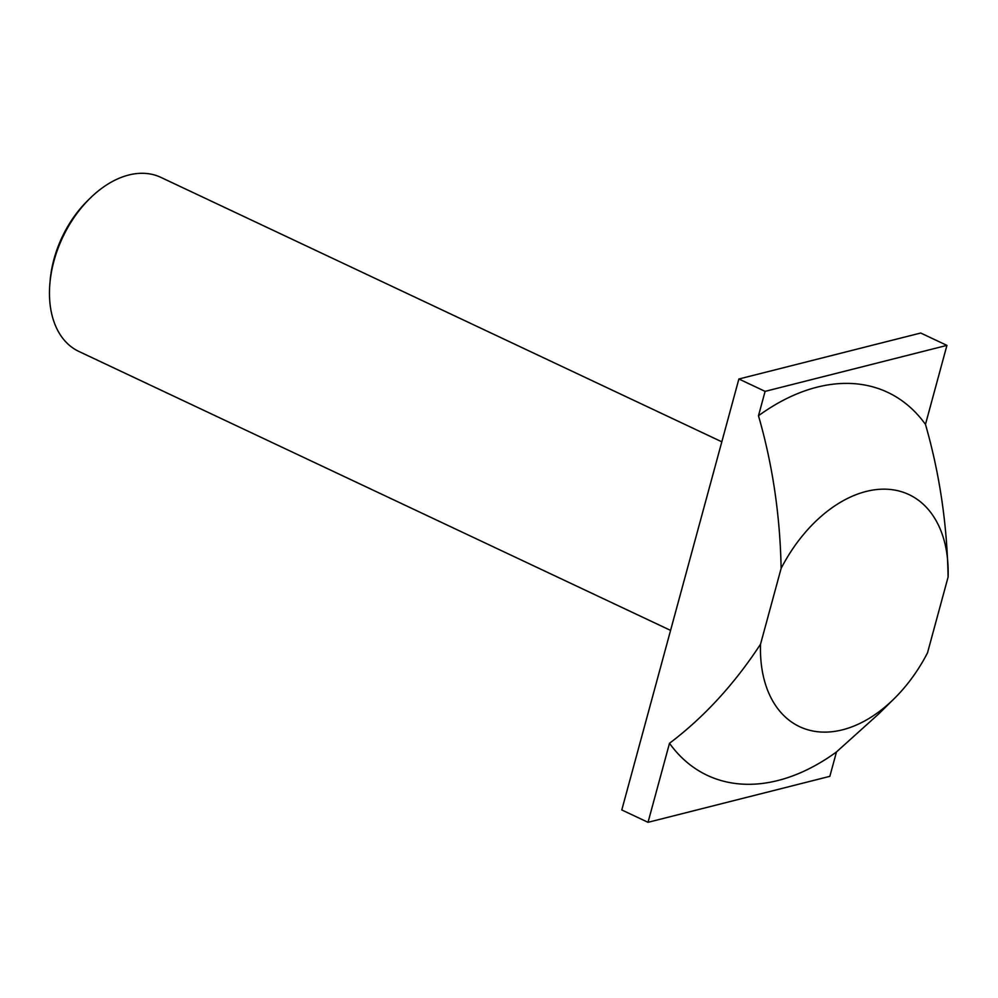 <?xml version="1.0" encoding="UTF-8"?>
<svg xmlns="http://www.w3.org/2000/svg" width="998" height="998" viewBox="0 0 998 998"><rect width="100%" height="100%" fill="white"/><g stroke="black" fill="none" stroke-linecap="round" stroke-linejoin="round"><path stroke-width="1.5" d="M49.9 283.395L50.187 280.076A89.795 59.032 -64.8 0 1 53.979 259.156A89.795 59.032 -64.8 0 1 87.612 200.698L89.995 198.353A96.207 63.248 115.2 0 0 53.954 260.989A96.207 63.248 115.2 0 0 49.9 283.395A96.207 63.248 115.2 0 0 78.842 351.433L670.581 630.387M648.026 822.315L829.849 776.332L836.474 751.943A211.663 139.159 -64.8 0 1 669.496 743.298L648.026 822.315L621.791 809.952L738.882 379.003L765.104 391.366L758.48 415.754A211.663 139.159 -64.8 0 1 925.47 424.399L946.927 345.383L920.705 333.02L738.882 379.003M760.526 644.221A128.28 84.331 115.2 0 0 894.133 698.712A128.28 84.331 115.2 0 0 927.504 652.867L948.1 577.056A128.28 84.331 115.2 0 0 887.297 489.245A128.28 84.331 115.2 0 0 781.122 568.411L760.526 644.221C734.403 684.129 704.064 717.163 669.496 743.298M836.474 751.943L878.527 714.081L894.133 698.712M758.48 415.754C772.564 464.532 780.112 515.417 781.122 568.411M948.1 577.056C947.139 524.374 939.592 473.489 925.47 424.399M765.104 391.366L946.927 345.383M721.816 441.815L160.89 177.382A96.207 63.248 115.2 0 0 89.995 198.353"/></g></svg>
